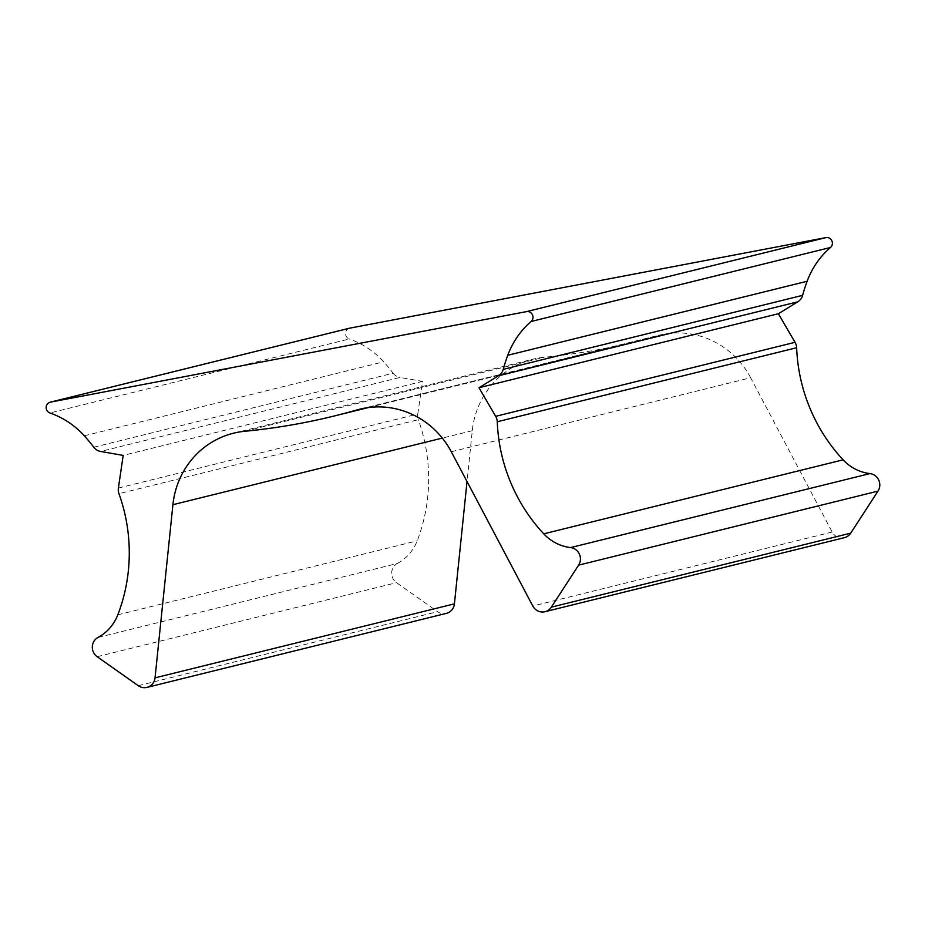 <?xml version="1.0" encoding="UTF-8"?>
<svg xmlns="http://www.w3.org/2000/svg" width="925" height="925" viewBox="0 0 925 925"><rect width="100%" height="100%" fill="white"/><g stroke="black" fill="none" stroke-linecap="round" stroke-linejoin="round"><path stroke-width="0.69" stroke-dasharray="4.62 3.47" d="M349.315 328.259A5.631 5.411 -103.9 0 0 349.303 338.978L49.938 412.978M118.388 488.065L417.765 414.053A11.262 10.822 -103.9 0 0 418.331 419.684L118.955 493.684M98.015 637.452L397.392 563.452A11.262 10.822 -103.9 0 0 396.524 582.681L437.618 611.702A11.262 10.822 -103.9 0 0 446.324 613.379M93.772 447.226L393.148 373.214A168.847 162.384 -103.9 0 0 383.667 361.802A84.429 81.192 -103.9 0 0 349.303 338.978M451.284 451.758L750.649 377.758L832.165 532.014A11.262 10.822 -103.9 0 0 844.363 537.691M750.649 377.758A84.429 81.192 -103.9 0 0 659.155 335.185A84.429 81.192 -103.9 0 0 656.357 335.925A675.4 649.558 76.1 0 1 633.995 341.903A675.4 649.558 76.1 0 1 544.178 357.258A84.429 81.192 -103.9 0 0 532.95 359.178A84.429 81.192 -103.9 0 0 472.282 430.692L467.033 481.578M397.392 563.452A45.024 43.302 -103.9 0 0 417.187 540.824A168.847 162.384 -103.9 0 0 418.331 419.684M417.765 414.053L422.54 381.389L400.005 377.446L100.64 451.458M393.148 373.214A11.262 10.822 -103.9 0 0 400.005 377.446M422.54 381.389L123.175 455.401M97.148 656.692L396.524 582.681M117.81 614.824L417.187 540.824M472.282 430.692L442.323 438.092M244.801 431.27L544.178 357.258M656.357 335.925L362.6 408.549M832.165 532.014L532.8 606.025M84.302 435.802L383.667 361.802M138.253 685.702L437.618 611.702M233.574 433.189L532.95 359.178M368.312 407.578L633.995 341.903M359.779 409.185L659.155 335.185"/><path stroke-width="1.39" d="M797.824 301.804L778.364 313.725L795.049 342.319L495.684 416.319A11.262 10.822 76.1 0 1 497.257 421.754L796.633 347.742A168.847 162.384 -103.9 0 0 799.72 374.347A168.847 162.384 -103.9 0 0 843.114 459.829A45.024 43.302 -103.9 0 0 869.986 473.588L570.609 547.588A11.262 10.822 76.1 0 1 578.622 565.14L551.335 607.158A11.262 10.822 76.1 0 1 532.8 606.025L451.284 451.758A84.429 81.192 -103.9 0 0 359.779 409.185A84.429 81.192 -103.9 0 0 356.992 409.937A675.4 649.558 76.1 0 1 334.619 415.903A675.4 649.558 76.1 0 1 244.801 431.27A84.429 81.192 -103.9 0 0 233.574 433.189A84.429 81.192 -103.9 0 0 172.917 504.692L155.042 677.852A11.262 10.822 76.1 0 1 138.253 685.702L97.148 656.692A11.262 10.822 76.1 0 1 98.015 637.452A45.024 43.302 76.1 0 0 117.81 614.824A168.847 162.384 -103.9 0 0 118.955 493.684A11.262 10.822 76.1 0 1 118.388 488.065L123.175 455.401L100.64 451.458A11.262 10.822 76.1 0 1 93.772 447.226A168.847 162.384 76.1 0 0 84.302 435.802A84.429 81.192 76.1 0 0 49.938 412.978A5.631 5.411 76.1 0 1 50.493 402.132L526.522 311.621A5.631 5.411 76.1 0 1 531.112 321.484A84.429 81.192 -103.9 0 0 507.756 355.281A168.847 162.384 76.1 0 0 503.235 369.364A11.262 10.822 76.1 0 1 498.448 375.804L797.824 301.804A11.262 10.822 -103.9 0 0 802.611 295.353L503.235 369.364M497.257 421.754A168.847 162.384 -103.9 0 0 500.344 448.347A168.847 162.384 -103.9 0 0 543.75 533.841A45.024 43.302 76.1 0 0 570.609 547.588M526.522 311.621L825.898 237.609L349.87 328.132A5.631 5.411 -103.9 0 0 349.315 328.259M825.898 237.609A5.631 5.411 76.1 0 1 830.488 247.484A84.429 81.192 -103.9 0 0 807.12 281.281A168.847 162.384 -103.9 0 0 802.611 295.353M796.633 347.742A11.262 10.822 -103.9 0 0 795.049 342.319M544.998 611.702L844.363 537.691A11.262 10.822 -103.9 0 0 850.711 533.147L877.998 491.129A11.262 10.822 -103.9 0 0 869.986 473.588M467.033 481.578L454.418 603.852A11.262 10.822 -103.9 0 1 446.324 613.379L146.959 687.391M495.684 416.319L479 387.737L498.448 375.804M479 387.737L778.364 313.725M349.87 328.132L50.493 402.132M531.112 321.484L830.488 247.484M155.042 677.852L454.418 603.852M442.323 438.092L172.917 504.692M362.6 408.549L356.992 409.937M843.114 459.829L543.75 533.841M807.12 281.281L507.756 355.281M850.711 533.147L551.335 607.158M877.998 491.129L578.622 565.14M50.216 402.19L349.592 328.19M334.619 415.903L368.312 407.578"/></g></svg>
